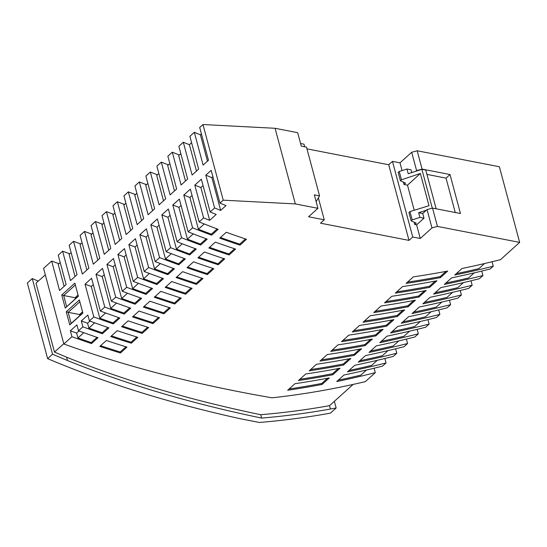 <?xml version="1.0" encoding="UTF-8"?>
<svg xmlns="http://www.w3.org/2000/svg" width="547" height="547" viewBox="0 0 547 547"><rect width="100%" height="100%" fill="white"/><g stroke="black" fill="none" stroke-linecap="round" stroke-linejoin="round"><path stroke-width="0.82" d="M424.438 290.819L418.667 296.03A445.819 222.547 -15 0 1 385.956 301.575M418.667 296.03L418.94 297.035A445.819 222.547 -15 0 1 384.568 302.833L391.823 296.283A445.819 222.547 165 0 0 426.195 290.491L418.94 297.035M191.58 142.726L189.399 144.695L183.32 142.261L178.862 146.288L187.642 179.06L181.091 184.975L172.312 152.196L167.861 156.21L176.647 188.988L170.096 194.896L161.31 162.124L156.873 166.131L165.652 198.91L159.102 204.817L150.322 172.045L145.885 176.045L154.671 208.817L148.114 214.732L139.335 181.953L134.911 185.953L143.69 218.725L137.14 224.639L128.354 191.86L123.937 195.853L132.716 228.625L126.166 234.54L117.386 201.761L112.969 205.747L121.755 238.519L115.198 244.434L106.419 211.655L102.009 215.634L110.795 248.413L104.245 254.321L95.458 221.549L91.055 225.521L99.841 258.3L93.284 264.208L84.505 231.436L80.108 235.401L88.888 268.18L82.337 274.088L73.558 241.316A1347.5 672.646 -15 0 0 80.792 243.955M158.5 317.417L152.757 322.6A1329.025 663.422 -15 0 1 133.236 316.248M149.912 301.192L143.389 307.079A1310.55 654.198 -15 0 0 163.881 313.814L170.384 307.94A1299.487 648.68 165 0 1 149.912 301.192M130.644 230.499L123.841 205.104L125.913 203.231M129.735 307.831L123.937 313.062A1329.025 663.422 -15 0 1 110.726 308.358L116.559 303.1M104.251 274.758L102.221 276.591A1329.025 663.422 -15 0 1 95.992 274.293L104.771 307.072L100.374 311.038A1336.444 667.128 165 0 0 119.827 318.019L113.297 323.913A1347.5 672.646 -15 0 1 93.824 316.952L85.038 284.173L91.595 278.259L100.374 311.038M110.726 308.358L102.221 276.591M63.787 343.762L54.468 352.056L66.631 357.205A1397.708 697.705 165 0 0 260.707 414.708A393.608 196.482 165 0 0 329.513 405.669L353.123 384.425M73.558 241.316L69.161 245.275L77.045 274.69L70.495 280.604L62.611 251.189L58.228 255.148L66.105 284.563L59.555 290.478L51.671 261.063L43.582 268.365L63.849 344.001A1397.906 697.808 165 0 0 272.009 397.813A395.816 197.583 165 0 0 365.362 381.621L375.29 372.657A445.819 222.547 -15 0 1 336.72 381.553L343.974 375.01A445.819 222.547 165 0 0 382.544 366.114L386.052 362.948A445.819 222.547 -15 0 1 347.482 371.837L354.736 365.293A445.819 222.547 165 0 0 393.307 356.398L396.821 353.232A445.819 222.547 -15 0 1 358.251 362.128L365.505 355.577A445.819 222.547 165 0 0 404.076 346.689L407.583 343.516A445.819 222.547 -15 0 1 369.013 352.412L376.268 345.868A445.819 222.547 165 0 0 414.838 336.973L418.346 333.807A445.819 222.547 -15 0 1 379.775 342.695L387.03 336.152A445.819 222.547 165 0 0 425.6 327.256L429.115 324.091A445.819 222.547 -15 0 1 390.544 332.986L397.799 326.436A445.819 222.547 165 0 0 436.369 317.547L439.877 314.381A445.819 222.547 -15 0 1 401.307 323.27L408.561 316.727A445.819 222.547 165 0 0 447.131 307.831L450.639 304.665A445.819 222.547 -15 0 1 412.069 313.561L419.323 307.011A445.819 222.547 165 0 0 457.894 298.122L461.401 294.949A445.819 222.547 -15 0 1 422.838 303.845L430.092 297.301A445.819 222.547 165 0 0 468.656 288.406L472.17 285.24A445.819 222.547 -15 0 1 433.6 294.129L440.855 287.585A445.819 222.547 165 0 0 479.425 278.69L482.933 275.524A445.819 222.547 -15 0 1 444.362 284.419L451.617 277.869A445.819 222.547 165 0 0 490.187 268.98L493.264 266.204A445.819 222.547 -15 0 1 454.769 275.032L462.024 268.481A445.819 222.547 165 0 0 500.519 259.654L519.65 242.389L437.443 226.41L431.966 227.914L420.267 238.471L412.739 237.008L408.992 240.386L320.515 223.19L324.262 219.812L318.402 197.952M397.409 316.467L404.664 309.917A445.819 222.547 165 0 1 370.292 315.715L363.037 322.258A445.819 222.547 -15 0 0 397.409 316.467L397.136 315.455A445.819 222.547 -15 0 1 364.432 321M402.907 310.252L397.136 315.455M86.87 269.999L80.067 244.605L82.084 242.786M338.326 368.528L332.555 373.738A445.819 222.547 -15 0 1 299.845 379.283M332.555 373.738L332.822 374.743A445.819 222.547 -15 0 1 298.45 380.541L305.705 373.991A445.819 222.547 165 0 0 340.077 368.199L332.822 374.743M79.356 299.947L66.255 311.769L69.77 324.884L82.87 313.055L79.356 299.947M74.857 283.141L61.749 294.963L65.264 308.07L78.371 296.248L74.857 283.141M63.849 344.001L71.937 336.699L70.365 330.812L76.915 324.904L78.494 330.785L82.877 326.826L81.305 320.945L87.855 315.031L89.428 320.911L93.824 316.952M140.647 297.985L134.849 303.216L135.116 304.221A1310.55 654.198 -15 0 1 115.725 297.185L111.321 301.158L102.542 268.379L95.992 274.293M115.725 297.185L106.945 264.406L113.496 258.499L122.275 291.271L126.685 287.291L117.906 254.519L124.456 248.605L133.236 281.384L137.653 277.397L128.866 244.625L135.424 238.711L144.203 271.49L148.627 267.497L139.841 234.725L146.391 228.81L155.177 261.589L159.601 257.589L150.822 224.817L157.372 218.903L166.151 251.682L170.589 247.682L161.803 214.903L168.353 208.988L177.139 241.767L181.577 237.76L172.797 204.981L179.348 199.074L188.127 231.846L192.578 227.832L183.799 195.06L190.349 189.146L199.129 221.925L203.587 217.897L209.665 220.332L216.209 214.424A1151.75 574.931 165 0 1 210.144 211.983L214.602 207.963L205.816 175.184L211.183 170.349L219.962 203.122L223.231 200.175L295.339 203.922L317.93 208.318L308.57 216.762L324.262 219.812M210.144 211.983L201.358 179.211L194.807 185.125L203.587 217.897M317.93 208.318L314.327 194.869L319.557 195.888L306.498 147.143L301.267 146.124L297.664 132.682L275.073 128.285L202.964 124.538L223.231 200.175M202.964 124.538L199.696 127.485L208.475 160.264L203.115 165.098L194.335 132.326L189.877 136.347L198.657 169.126L192.106 175.04L183.32 142.261M38.276 281.124L32.259 278.573L27.35 283.011L47.616 358.647A1405.742 701.719 165 0 0 240.448 418.77L259.428 422.462A401.642 200.489 165 0 0 330.429 413.142L336.152 407.98L330.409 409.026L329.513 405.669M188.127 231.846A1188.693 593.372 165 0 0 207.204 239.169L200.681 245.056A1199.701 598.862 -15 0 1 181.577 237.76M75.411 298.696L75.055 297.732L63.664 295.524L75.349 284.98M75.055 297.732L78.043 295.038M78.324 296.071L65.264 308.07M66.638 306.614L63.664 295.524L61.749 294.963M75.206 297.937L76.443 297.766M79.91 315.51L79.561 314.546L68.17 312.33L79.855 301.787M79.561 314.546L82.549 311.852M69.77 324.884L71.144 323.421L68.17 312.33L66.255 311.769M82.823 312.877L71.144 323.421M80.949 314.573L79.705 314.744M66.631 357.205L67.534 360.562A1397.708 697.705 165 0 0 261.61 418.072L260.707 414.708M334.422 401.539L336.152 407.98M32.259 278.573L52.533 354.21L47.616 358.647M261.61 418.072A393.608 196.482 165 0 0 330.409 409.026M52.533 354.21L67.534 360.562M78.973 330.962L76.635 333.075A1384.45 691.093 -15 0 1 70.365 330.812M76.635 333.075L77.941 337.943L83.759 332.692M97.017 337.349L91.226 342.579A1384.45 691.093 -15 0 1 77.941 337.943M91.226 342.579L91.493 343.584A1384.45 691.093 -15 0 1 71.937 336.699M93.298 284.638L91.281 286.457A1347.5 672.646 -15 0 1 85.038 284.173M118.822 317.67L113.031 322.901A1347.5 672.646 -15 0 1 99.793 318.224L91.281 286.457M113.031 322.901L113.297 323.913M123.937 313.062L124.203 314.067A1329.025 663.422 -15 0 1 104.771 307.072M134.849 303.216A1310.55 654.198 -15 0 1 121.666 298.484L113.154 266.717A1310.55 654.198 -15 0 1 106.945 264.406M126.166 254.977L124.101 256.837A1292.076 644.975 -15 0 1 117.906 254.519M151.56 288.132L145.762 293.363A1292.076 644.975 -15 0 1 132.613 288.604L124.101 256.837M145.762 293.363L146.035 294.375A1292.076 644.975 -15 0 1 126.685 287.291M137.126 245.083L135.054 246.957A1273.601 635.758 -15 0 1 128.866 244.625M162.486 278.273L156.681 283.51A1273.601 635.758 -15 0 1 143.567 278.724L135.054 246.957M156.681 283.51L156.955 284.515A1273.601 635.758 -15 0 1 137.653 277.397M159.081 225.275L156.968 227.183A1236.651 617.31 -15 0 1 150.822 224.817M184.339 258.553L178.541 263.784A1236.651 617.31 -15 0 1 165.481 258.95L156.968 227.183M178.541 263.784L178.807 264.796A1236.651 617.31 -15 0 1 159.601 257.589M195.279 248.68L189.474 253.917A1218.176 608.086 -15 0 1 176.449 249.049L167.936 217.282A1218.176 608.086 -15 0 1 161.803 214.903M189.474 253.917L189.741 254.929A1218.176 608.086 -15 0 1 170.589 247.682M181.057 205.446L178.91 207.381A1199.701 598.862 -15 0 1 172.797 204.981M206.219 238.807L200.414 244.044A1199.701 598.862 -15 0 1 187.423 239.148L178.91 207.381M200.414 244.044L200.681 245.056M217.166 228.926L211.361 234.171A1181.226 589.645 -15 0 1 198.404 229.234L189.898 197.467A1181.226 589.645 -15 0 1 183.799 195.06M211.361 234.171L211.627 235.176A1181.226 589.645 -15 0 1 192.578 227.832M349.089 358.818L343.318 364.022A445.819 222.547 -15 0 1 310.607 369.574M229.104 254.957L235.6 249.097A1188.672 593.358 165 0 1 215.368 242.13L208.845 248.01A1199.701 598.862 -15 0 0 229.104 254.957L228.837 253.945A1199.701 598.862 -15 0 1 209.576 247.36M160.811 291.36A1281.019 639.457 165 0 0 181.248 298.142L174.746 304.009A1292.076 644.975 -15 0 1 154.288 297.247L160.811 291.36M218.226 264.775L224.721 258.909A1207.14 602.582 165 0 1 204.448 251.982L197.925 257.869A1218.176 608.086 -15 0 0 218.226 264.775L217.959 263.763A1218.176 608.086 -15 0 1 198.657 257.213M429.703 287.325A445.819 222.547 -15 0 1 395.331 293.117L402.585 286.573A445.819 222.547 165 0 0 436.957 280.775L429.703 287.325L429.429 286.313A445.819 222.547 -15 0 1 396.719 291.859M153.023 323.612L159.526 317.739A1317.962 657.897 165 0 1 139.02 311.024L132.497 316.911A1329.025 663.422 -15 0 0 153.023 323.612L152.757 322.6M375.878 335.892A445.819 222.547 -15 0 1 341.506 341.684L348.76 335.14A445.819 222.547 165 0 0 383.132 329.349L375.878 335.892L375.611 334.88A445.819 222.547 -15 0 1 342.901 340.432M381.054 305.999A445.819 222.547 165 0 0 415.426 300.207L408.171 306.751A445.819 222.547 -15 0 1 373.799 312.542L381.054 305.999M131.314 343.201L137.817 337.328A1354.898 676.338 165 0 1 117.243 330.675L110.713 336.569A1365.975 681.87 -15 0 0 131.314 343.201L131.041 342.196A1365.975 681.87 -15 0 1 111.458 335.892M196.482 284.399L202.978 278.532A1244.083 621.016 165 0 1 182.623 271.674L176.1 277.561A1255.126 626.534 -15 0 0 196.482 284.399L196.209 283.387A1255.126 626.534 -15 0 1 176.831 276.905M337.998 344.849A445.819 222.547 165 0 0 372.37 339.058L365.116 345.608A445.819 222.547 -15 0 1 330.744 351.4L337.998 344.849M106.357 340.501A1373.373 685.562 165 0 0 126.966 347.119L120.456 352.993A1384.45 691.093 -15 0 1 99.828 346.388L106.357 340.501M354.353 355.318A445.819 222.547 -15 0 1 319.981 361.109L327.236 354.565A445.819 222.547 165 0 0 361.608 348.774L354.353 355.318L354.08 354.312A445.819 222.547 -15 0 1 321.369 359.858M128.128 320.85A1336.43 667.121 165 0 0 148.675 327.537L142.165 333.41A1347.5 672.646 -15 0 1 121.605 326.744L128.128 320.85M193.535 261.835A1225.608 611.799 165 0 0 213.85 268.721L207.354 274.587A1236.651 617.31 -15 0 1 187.012 267.715L193.535 261.835M413.347 276.857A445.819 222.547 165 0 0 447.719 271.066L440.465 277.609A445.819 222.547 -15 0 1 406.093 283.401L413.347 276.857M316.467 364.281A445.819 222.547 165 0 0 350.839 358.483L343.584 365.034A445.819 222.547 -15 0 1 309.219 370.825L316.467 364.281M171.717 281.52A1262.551 630.24 165 0 0 192.113 288.337L185.611 294.204A1273.601 635.758 -15 0 1 165.194 287.407L171.717 281.52M226.294 232.27A1170.204 584.141 165 0 0 246.478 239.278L239.989 245.138A1181.226 589.645 -15 0 1 219.771 238.15L226.294 232.27M386.647 326.176A445.819 222.547 -15 0 1 352.275 331.974L359.529 325.424A445.819 222.547 165 0 0 393.902 319.633L386.647 326.176L386.373 325.171A445.819 222.547 -15 0 1 353.663 330.716M322.06 384.459A445.819 222.547 -15 0 1 287.688 390.25L294.942 383.707A445.819 222.547 165 0 0 329.315 377.915L322.06 384.459L321.786 383.454A445.819 222.547 -15 0 1 289.076 388.999M219.962 203.122A1135.285 566.713 165 0 0 226.014 205.576L220.66 210.41A1144.269 571.198 -15 0 1 214.602 207.963M199.129 221.925A1170.224 584.155 165 0 0 218.15 229.296L211.627 235.176M177.139 241.767A1207.161 602.589 165 0 0 196.264 249.042L189.741 254.929M166.151 251.682A1225.629 611.806 165 0 0 185.33 258.909L178.807 264.796M155.177 261.589A1244.097 621.03 165 0 0 174.404 268.775L167.881 274.656A1255.126 626.534 -15 0 1 148.627 267.497M144.203 271.49A1262.565 630.247 165 0 0 163.478 278.628L156.955 284.515M133.236 281.384A1281.04 639.47 165 0 0 152.558 288.481L146.035 294.375M122.275 291.271A1299.508 648.687 165 0 0 141.639 298.334L135.116 304.221M111.321 301.158A1317.976 657.904 165 0 0 130.733 308.18L124.203 314.067M89.428 320.911A1354.919 676.345 165 0 0 108.921 327.858L102.392 333.752A1365.975 681.87 -15 0 1 82.877 326.826M78.494 330.785A1373.387 685.569 165 0 0 98.022 337.697L91.493 343.584M201.959 278.197L196.209 283.387M370.62 339.393L364.849 344.596A445.819 222.547 -15 0 1 332.138 350.142M364.849 344.596L365.116 345.608M125.933 346.805L120.19 351.988A1384.45 691.093 -15 0 1 100.573 345.718M120.19 351.988L120.456 352.993M338.258 380.172A445.819 222.547 -15 0 0 360.876 375.126L366.524 370.025M375.29 372.657L374.1 368.213M398.818 340.89L393.17 345.984A445.819 222.547 -15 0 1 370.545 351.03M407.583 343.516L406.394 339.078M306.956 148.859L388.726 164.75L392.472 161.372L400.001 162.835L411.7 152.278L417.176 150.774L499.384 166.753L519.65 242.389M493.264 266.204L492.068 261.746M482.933 275.524L481.743 271.08M472.17 285.24L470.981 280.796M461.401 294.949L460.212 290.505M450.639 304.665L449.449 300.221M439.877 314.381L438.687 309.937M429.115 324.091L427.918 319.646M418.346 333.807L417.156 329.362M396.821 353.232L395.631 348.788M386.052 362.948L384.862 358.504M185.488 181.009L178.678 155.615L180.838 153.666M179.382 154.986A1181.226 589.645 -15 0 1 172.312 152.196M75.042 276.502L69.141 254.464L71.144 252.659M69.859 253.815A1365.975 681.87 -15 0 1 62.611 251.189M143.567 278.724L149.399 273.466M223.702 258.574L217.959 263.763M176.449 249.049L182.288 243.777M198.404 229.234L204.25 223.962M192.052 195.518L189.898 197.467M435.2 281.11L429.429 286.313M169.358 307.612L163.615 312.802A1310.55 654.198 -15 0 1 144.128 306.416M163.615 312.802L163.881 313.814M99.793 318.224L105.619 312.966M45.319 274.854L36.006 283.141L54.468 352.056M245.466 238.936L239.716 244.126A1181.226 589.645 -15 0 1 220.496 237.501M97.81 260.133L91 234.738L93.038 232.906M91.725 234.089A1329.025 663.422 -15 0 1 84.505 231.436M147.642 327.215L141.899 332.398A1347.5 672.646 -15 0 1 122.343 326.074M89.913 321.089L87.561 323.215A1365.975 681.87 -15 0 1 81.305 320.945M87.561 323.215L88.867 328.084L94.686 322.833M107.916 327.516L102.125 332.74A1365.975 681.87 -15 0 1 88.867 328.084M102.125 332.74L102.392 333.752M173.413 268.413L167.608 273.65A1255.126 626.534 -15 0 1 154.521 268.837L160.353 263.572M174.5 190.924L167.697 165.529L169.844 163.594M168.401 164.893A1199.701 598.862 -15 0 1 161.31 162.124M163.526 200.824L156.722 175.43L158.849 173.515M157.427 174.794A1218.176 608.086 -15 0 1 150.322 172.045M445.969 271.394L440.198 276.604A445.819 222.547 -15 0 1 407.488 282.149M484.526 263.538L478.878 268.639A445.819 222.547 -15 0 1 456.294 273.65M132.613 288.604L138.446 283.346M239.716 244.126L239.989 245.138M440.198 276.604L440.465 277.609M413.676 300.535L407.905 305.746A445.819 222.547 -15 0 1 375.194 311.291M407.905 305.746L408.171 306.751M136.791 337.007L131.041 342.196M191.088 288.009L185.344 293.192L185.611 294.204M121.666 298.484L127.499 293.226M115.205 264.871L113.154 266.717M141.899 332.398L142.165 333.41M234.581 248.762L228.837 253.945M148.1 235.183L146.008 237.07A1255.126 626.534 -15 0 1 139.841 234.725M212.831 268.392L207.081 273.575A1236.651 617.31 -15 0 1 187.737 267.059M343.318 364.022L343.584 365.034M170.062 215.368L167.936 217.282M141.598 220.612L134.794 195.217L136.887 193.33M135.506 194.582A1255.126 626.534 -15 0 1 128.354 191.86M187.423 239.148L193.269 233.877M185.344 293.192A1273.601 635.758 -15 0 1 165.926 286.744M124.552 204.462A1273.601 635.758 -15 0 1 117.386 201.761M359.851 349.102L354.08 354.312M180.223 297.814L174.472 302.997A1292.076 644.975 -15 0 1 155.027 296.583M174.472 302.997L174.746 304.009M146.008 237.07L154.521 268.837M108.75 250.259L101.94 224.865L103.992 223.019M381.382 329.677L375.611 334.88M102.658 224.215A1310.55 654.198 -15 0 1 95.458 221.549M327.557 378.244L321.786 383.454M392.144 319.961L386.373 325.171M119.69 240.379L112.887 214.985L114.952 213.125M207.081 273.575L207.354 274.587M64.115 286.361L58.214 264.324L60.204 262.533M58.939 263.675A1384.45 691.093 -15 0 1 51.671 261.063M165.481 258.95L171.32 253.678M167.608 273.65L167.881 274.656M152.558 210.725L145.755 185.33L147.861 183.423M146.466 184.688A1236.651 617.31 -15 0 1 139.335 181.953M113.605 214.342A1292.076 644.975 -15 0 1 106.419 211.655M392.076 331.598A445.819 222.547 -15 0 0 414.701 326.552L420.342 321.458M381.314 341.314A445.819 222.547 -15 0 0 403.932 336.268L409.58 331.174M431.111 311.749L425.463 316.843A445.819 222.547 -15 0 1 402.838 321.889M441.873 302.033L436.226 307.127A445.819 222.547 -15 0 1 413.607 312.173M452.636 292.317L446.995 297.411A445.819 222.547 -15 0 1 424.369 302.457M463.405 282.608L457.757 287.701A445.819 222.547 -15 0 1 435.132 292.748M474.167 272.891L468.519 277.985A445.819 222.547 -15 0 1 445.901 283.031M388.049 350.6L382.408 355.694A445.819 222.547 -15 0 1 359.782 360.74M349.02 370.456A445.819 222.547 -15 0 0 371.639 365.41L377.286 360.316M201.405 133.858L200.393 134.774A1144.269 571.198 -15 0 1 194.335 132.326M304.693 146.794L303.995 144.176L300.57 143.512M209.665 220.332L200.886 187.553L194.807 185.125M203.067 185.583L200.886 187.553M212.886 176.722L211.88 177.631A1144.269 571.198 -15 0 1 205.816 175.184M437.443 226.41L432.54 208.092L460.465 213.521L450.01 174.527L422.086 169.098L417.176 150.774M295.339 203.922L275.073 128.285M388.726 164.75L408.992 240.386M392.472 161.372L412.739 237.008M411.7 152.278L416.609 170.602L422.086 169.098M432.287 208.161L421.881 169.31L408.206 173.714L406.941 169.009L411.023 169.802L411.761 172.572M418.653 212.708L422.728 213.501L426.352 210.233L418.653 212.708L419.911 217.412L412.206 219.894L409.976 211.586L429.005 205.706L420.363 173.474L401.464 179.799L399.235 171.484L406.941 169.009M403.378 182.11L404.021 184.489L405.532 183.081L400.418 180.777L398.182 172.435L399.235 171.484M415.905 171.238L416.609 170.602M400.001 162.835L402.072 170.575M420.267 238.471L416.623 224.858L423.993 218.205L419.911 217.412M414.113 222.164L414.735 224.496L416.623 224.858M414.216 210.274L407.488 185.166L404.021 184.489M422.728 213.501L423.993 218.205M431.966 227.914L427.057 209.597L426.352 210.233M432.54 208.092L427.057 209.597M436.15 208.797L425.778 170.069L421.881 169.31M426.94 174.404L446.037 178.117L455.248 212.51M450.01 174.527L446.037 178.117M400.418 180.777L401.464 179.799M412.206 219.894L411.153 220.844L408.917 212.51L409.976 211.586M411.153 220.844L416.26 223.121L414.735 224.496M420.363 173.474L407.488 185.166M319.557 195.888L316.152 201.672M220.66 210.41L211.88 177.631M207.47 161.174L200.393 134.774M196.476 171.095L189.399 144.695"/></g></svg>
